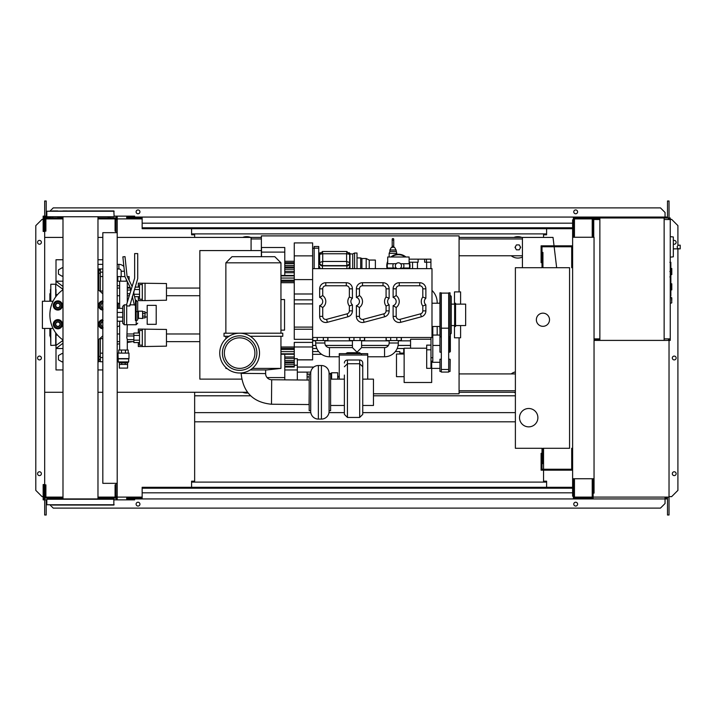 <?xml version="1.0" encoding="UTF-8"?>
<svg xmlns="http://www.w3.org/2000/svg" width="716" height="716" viewBox="0 0 716 716"><rect width="100%" height="100%" fill="white"/><g stroke="black" fill="none" stroke-linecap="round" stroke-linejoin="round"><path stroke-width="1.07" d="M572.621 448.288L571.699 448.288L571.699 469.248L542.012 469.248L542.012 453.335L541.099 453.335L541.099 470.17L572.621 470.17M572.621 267.712L571.699 267.712L571.699 246.751L542.012 246.751L542.012 262.665L541.099 262.665L541.099 245.83L572.621 245.83M549.512 319.739A6.578 6.578 0 0 1 542.934 326.326A6.578 6.578 0 0 1 536.356 319.739A6.578 6.578 0 0 1 542.934 313.161A6.578 6.578 0 0 1 549.512 319.739M519.521 417.679A9.183 9.183 0 0 1 528.703 408.496A9.183 9.183 0 0 1 537.886 417.679A9.183 9.183 0 0 1 528.703 426.861A9.183 9.183 0 0 1 519.521 417.679M542.934 267.712L569.56 267.712L569.56 448.288L542.934 448.288L542.934 463.592L542.012 463.592L542.012 448.288L515.386 448.288L515.386 267.712L542.012 267.712L542.012 252.408L542.934 252.408L542.934 267.712M123.886 266.522A6.883 6.883 0 0 0 118.883 264.365L118.883 268.956A2.291 2.291 0 0 1 121.174 271.248L121.174 276.591M129.122 280.323L129.122 276.591L127.305 276.591M127.162 281.182L126.293 281.182L126.293 279.41M124.942 276.591L117.818 276.591L117.818 281.182L120.646 281.182L120.646 276.591M126.293 281.182L120.646 281.182M166.47 335.813L166.47 339.787M138.313 333.03L138.313 329.074L166.47 329.45L166.47 346.15L145.044 346.526L145.044 329.074M138.313 342.57L138.313 346.526L142.296 346.526L142.296 329.074M139.539 335.419L133.874 335.419L133.874 342.57L139.539 342.57M139.539 340.19L133.874 340.19M139.539 333.03L133.874 333.03L133.874 335.419M142.296 345.148L139.539 345.148L139.539 330.452L142.296 330.452M142.296 346.526L145.044 346.526M166.47 289.899L166.47 293.882M138.313 287.125L138.313 283.169L166.47 283.545L166.47 300.237L145.044 300.613L145.044 283.169M138.313 296.666L138.313 300.613L142.296 300.613L142.296 283.169M133.874 291.215L133.874 293.784M139.539 294.276L133.99 294.276M139.539 289.506L134.402 289.506M139.539 296.666L134.563 296.666M139.539 287.125L135.127 287.125M142.296 299.234L139.539 299.234L139.539 284.547L142.296 284.547M142.296 300.613L145.044 300.613M119.357 368.096L119.357 364.426L127.6 364.426L127.582 368.096L119.357 368.096M119.357 362.833L127.6 362.896L119.357 362.833L118.265 361.92L117.961 353.104L128.978 353.104L128.978 358.609L117.961 358.609M127.582 362.833L128.674 361.92L118.265 361.92M128.674 361.92L128.674 358.859L118.265 358.859M128.218 353.104L128.218 350.043L118.722 350.043L118.722 353.104M121.505 353.104L121.505 350.043M125.434 353.104L125.434 350.043M127.6 362.896L127.6 364.426M119.339 362.896L119.339 364.426M121.756 362.896L121.756 364.426M125.184 362.896L125.184 364.426M117.209 302.528A1.835 1.835 0 0 1 118.265 304.184L118.265 308.113L117.209 308.113M127.296 350.043L127.296 339.635L133.874 339.635M119.644 350.043L119.644 321.215M119.644 308.354L119.644 281.182M127.296 302.277L127.296 281.46M127.296 339.635L126.821 337.8L127.296 324.733M127.296 290.052L130.777 290.052M127.296 293.73L129.909 293.73M127.296 335.965L133.874 335.965M138.465 318.522L138.465 311.174L142.6 311.174L142.6 318.522L138.161 318.217L138.465 311.174M142.6 317.904L145.044 317.904L145.044 313.581L142.6 313.581M145.044 313.581L145.044 311.782L142.6 311.782M145.044 316.114L142.6 316.114M147.192 324.33L147.192 305.356L156.213 305.356L156.213 324.33L147.192 324.33M668.413 218.899L669.335 218.899L669.335 219.508M664.135 219.508L670.257 219.508L670.257 217.977L664.135 217.977L664.135 340.404L594.047 340.404M668.413 219.508L668.413 217.977M599.865 340.404L599.865 217.977L593.125 217.977L593.125 237.265M598.943 219.508L598.943 217.977M582.108 218.899L592.213 218.899L574.456 218.899L574.456 236.343L573.543 236.343L573.391 217.977M593.125 218.899L598.943 218.899M668.413 339.482L669.335 339.482L669.335 338.874M664.135 338.874L670.257 338.874L670.257 340.404L664.135 340.404M668.413 338.874L668.413 340.404M598.943 338.874L598.943 340.404M594.047 339.482L598.943 339.482M670.865 274.604L671.787 274.604L671.787 268.482L670.865 268.482M670.865 289.899L671.787 289.899L671.787 283.778L670.865 283.778M670.257 338.874L670.257 219.508M599.865 217.977L664.135 217.977M599.865 338.874L594.047 338.874M599.865 219.508L593.743 219.508L593.743 237.265M673.317 254.663L673.317 239.359M678.661 248.855C676.683 247.629 676.683 246.402 678.661 245.176L680.2 245.176L680.2 248.855L673.47 248.855M678.661 245.176L680.2 245.176M670.257 257.151L673.317 256.829L673.317 236.969L670.257 236.647M671.787 300.308L671.787 297.856L671.787 300.308M102.827 232.673L102.827 483.327L117.209 483.327L117.209 232.673L102.827 232.673M117.209 232.673L117.209 219.66L115.983 219.66M115.983 232.673L115.983 231.143L115.07 231.143L115.07 217.977L97.976 217.977M115.983 496.34L117.209 496.34L117.209 483.327M97.976 498.023L115.07 498.023L115.07 484.857L115.983 484.857L115.983 483.327M261.367 256.695L261.367 235.886L459.072 235.886L459.072 291.895M373.457 393.809L459.072 393.809L459.072 337.8M248.013 392.959A10.713 10.713 0 0 1 242.697 392.279M513.864 392.279A10.713 10.713 0 0 0 515.386 392.762M520.29 247.36A2.452 2.452 0 0 1 519.959 248.586A2.452 2.452 0 0 0 519.959 246.134A2.452 2.452 0 0 1 520.29 247.36M515.717 248.586A2.452 2.452 0 0 1 515.717 246.134A2.452 2.452 0 0 0 515.717 248.586M522.429 257.035A10.713 10.713 0 0 1 511.215 255.773A10.713 10.713 0 0 0 522.429 257.035M251.083 250.573L251.083 237.417L261.367 237.417M459.072 390.748L515.386 390.748M515.386 392.279L459.072 392.279M522.429 238.947L459.072 238.947M261.367 238.947L251.083 238.947M459.072 237.417L522.429 237.417L522.429 267.712M44.678 328.447L44.678 392.279L62.99 392.279M97.976 392.279L102.827 392.279M117.209 392.279L247.468 392.279M251.083 237.417L117.209 237.417M102.827 237.417L97.976 237.417M62.99 237.417L44.678 237.417L44.678 301.239M516.424 249.812L519.252 249.812L520.666 247.36L519.252 244.917L516.424 244.917L515.01 247.36L516.424 249.812M513.864 237.417A10.713 10.713 0 0 1 521.812 237.417A10.713 10.713 0 0 0 513.864 237.417M250.645 237.417A10.713 10.713 0 0 0 242.697 237.417M522.429 255.773L459.072 255.773M515.386 382.988L515.386 381.673M515.386 371.899A10.713 10.713 0 0 0 511.215 373.913M515.386 373.913L459.072 373.913M556.654 267.712L554.148 246.751M554.041 245.83L553.029 237.417L522.429 237.417M670.865 262.53L670.865 270.881M670.865 262.915L670.257 262.915M670.257 272.116L670.865 272.116L670.865 276.922L670.257 276.859M670.865 274.693L670.257 274.693M670.257 280.582L670.865 280.582L670.865 277.45L670.257 277.45M670.865 280.582L670.865 296.084L670.257 296.084M670.865 293.426L670.257 293.426M670.865 293.005L670.257 293.005M670.865 289.667L670.257 289.667M670.865 287.653L670.257 287.653M670.865 286.767L670.257 286.767M670.865 284.189L670.257 284.189M393.335 247.342L393.728 246.939A0.761 0.761 0 0 0 392.968 246.179A0.761 0.761 0 0 0 392.198 246.939L394.561 247.342L396.029 250L396.789 253.366L389.137 253.366L389.137 256.999M396.029 251.531L389.907 251.531L389.137 253.366M396.029 250L389.907 250L389.907 251.531M393.728 246.939L393.728 239.287A0.761 0.761 0 0 1 392.968 240.057A0.761 0.761 0 0 1 392.198 239.287A0.761 0.761 0 0 1 392.968 238.526A0.761 0.761 0 0 1 393.728 239.287M392.207 246.939L392.198 239.287M339.25 356.774L329.458 356.774A13.774 13.774 0 0 1 315.684 343L315.684 340.556M389.137 340.556L389.137 343A4.591 4.591 0 0 1 384.555 347.591L361.598 347.591L357.007 352.183L352.415 347.591L329.458 347.591A4.591 4.591 0 0 1 324.867 343L324.867 340.556M398.32 340.556L398.32 343A13.774 13.774 0 0 1 384.555 356.774L367.72 356.774M345.613 353.65L347.367 352.728L359.611 352.728L361.58 354.214M352.415 347.591L352.415 340.556M361.598 347.591L361.598 340.556M401.381 337.496L401.381 340.556L386.076 340.556L386.076 337.496M401.22 337.496L401.22 340.556M312.624 337.496L312.624 268.634L431.99 268.634L431.99 337.496L312.624 337.496L312.624 340.556L327.928 340.556L327.928 337.496M431.685 361.15L431.685 382.487L404.137 382.487L404.137 348.209L426.691 348.209M395.33 351.574L399.85 351.574L399.85 353.104L403.752 353.104L403.752 348.513M403.377 353.104L403.377 354.017M409.113 259.147L430.916 259.147L430.916 268.634M430.916 262.208L424.624 262.208L424.624 259.147M418.117 259.147L418.117 262.208L409.445 262.208M426.629 262.208L426.629 268.634M417.455 262.208L417.455 268.634M412.55 262.208L412.55 268.634M364.659 337.496L364.659 340.556L349.354 340.556L349.354 337.496M364.489 337.496L364.489 340.556M386.246 337.496L386.246 340.556M349.515 337.496L349.515 340.556M327.767 337.496L327.767 340.556M312.794 337.496L312.794 340.556M426.441 259.147L426.441 262.208M430.978 339.25L410.563 339.25L410.563 348.209M318.683 351.574L312.624 351.574M312.624 340.861L315.684 340.861M324.867 340.861L352.415 340.861M361.598 340.861L389.137 340.861M398.32 340.861L410.563 340.861M437.19 326.478L437.19 333.209A16.835 16.835 0 0 1 437.091 335.043M431.99 290.436A16.835 16.835 0 0 1 437.19 302.6L437.19 303.217M439.946 336.878L441.172 336.878L441.172 292.808L439.946 292.808L439.946 352.183L441.325 352.183M449.738 336.878L449.738 352.183L448.672 352.183M450.355 334.086L450.355 351.574L449.738 352.183M448.672 328.17L448.672 293.113L441.325 293.113L441.325 372.078L448.672 372.078L448.672 328.17L441.325 328.17M430.978 337.496L430.978 361.15L432.813 361.15L432.813 326.478M430.978 361.15L430.978 368.328L426.691 368.328L426.691 345.193M404.137 354.017L396.485 354.017L396.485 376.67L404.137 376.67M441.325 359.226L439.946 359.226L439.946 371.47L441.325 371.47M448.672 359.226L450.042 359.226L450.042 371.47L448.672 371.47M450.042 371.318L450.203 359.557M448.825 314.843L448.825 336.878L450.042 336.878L450.042 292.808L448.825 292.808L448.825 314.843M450.042 334.13A1.226 1.226 0 0 0 451.268 332.904L451.268 296.791A1.226 1.226 0 0 0 450.042 295.565M454.633 314.843L454.633 326.478L455.555 326.478L455.555 303.217L454.633 303.217L454.633 314.843M455.555 304.13L465.651 304.13L465.651 325.556L455.555 325.556M439.794 326.478L439.946 330.148M439.946 299.548L439.794 303.217M454.481 325.556L454.481 337.8L460.603 337.8L460.603 325.556M460.603 304.13L460.603 291.895L454.481 291.895L454.481 304.13M297.328 359.88L312.624 359.88L312.624 340.556M339.25 376.365L337.728 376.365M321.618 354.33L312.624 354.33M309.187 374.092L307.119 374.092L307.119 372.132L297.328 372.132L297.328 358.716L294.267 358.716M261.519 252.104L284.78 252.104L284.78 247.512L261.519 247.512L261.519 256.695M267.068 377.592L284.78 377.592L284.78 379.856M297.328 367.057L313.769 367.057M331.606 373.385L329.074 373.385M331.606 379.14L331.606 372.767L337.728 372.767L337.728 379.14M339.25 377.064L337.728 377.064M307.119 374.092L307.119 380.044M309.187 376.92L307.119 376.92M297.328 372.132L297.328 379.963M284.78 377.592L284.78 354.25M284.78 275.445L284.78 252.104M312.624 339.33L294.267 339.33L294.267 242.921L312.624 242.921L312.624 268.634M294.267 281.37L280.949 281.37M280.949 348.325L294.267 348.325L294.267 346.983L280.949 346.983M280.949 299.548L284.538 299.548L284.538 330.148L280.949 330.148M225.862 262.817L231.984 256.695L274.828 256.695L280.949 262.817L225.862 262.817L225.862 333.209M312.624 342.391L294.267 342.391L294.267 346.983L312.624 346.983M294.267 282.713L280.949 282.713M294.267 272.724L284.78 272.724M349.354 310.878A3.061 3.061 0 0 1 347.09 313.841L326.577 319.336A3.061 3.061 0 0 1 322.728 316.374L319.667 316.374L319.667 305.642L319.667 316.374A6.122 6.122 0 0 0 327.373 322.29L347.878 316.794A6.122 6.122 0 0 0 352.415 310.878L352.415 304.819A4.287 4.287 0 0 1 352.415 298.25A4.287 4.287 0 0 0 352.415 304.819L349.354 306.018L349.354 310.878L352.415 310.878M322.728 295.565L322.728 288.834A3.061 3.061 0 0 1 325.789 285.774L325.789 282.713L346.293 282.713A6.122 6.122 0 0 1 352.415 288.834A6.122 6.122 0 0 0 346.293 282.713L325.789 282.713A6.122 6.122 0 0 0 319.667 288.834L319.667 297.426A4.287 4.287 0 0 1 319.667 305.642L322.728 307.495A7.348 7.348 0 0 0 322.728 295.565L319.667 297.426M386.076 310.878A3.061 3.061 0 0 1 383.812 313.841L363.307 319.336A3.061 3.061 0 0 1 359.45 316.374L359.45 307.495A7.348 7.348 0 0 0 359.45 295.565L356.389 297.426L356.389 288.834L356.389 297.426A4.287 4.287 0 0 1 356.389 305.642L356.389 316.374A6.122 6.122 0 0 0 364.095 322.29L384.608 316.794A6.122 6.122 0 0 0 389.137 310.878L389.137 304.819A4.287 4.287 0 0 1 389.137 298.25A4.287 4.287 0 0 0 389.137 304.819L386.076 306.018L386.076 310.878L389.137 310.878M383.024 285.774L383.024 282.713A6.122 6.122 0 0 1 389.137 288.834A6.122 6.122 0 0 0 383.024 282.713L362.511 282.713A6.122 6.122 0 0 0 356.389 288.834L359.45 288.834A3.061 3.061 0 0 1 362.511 285.774L383.024 285.774A3.061 3.061 0 0 1 386.076 288.834L386.076 297.042L389.137 298.25L389.137 288.834L386.076 288.834M420.543 313.841L400.029 319.336A3.061 3.061 0 0 1 396.181 316.374L393.12 316.374L393.12 305.642L393.12 316.374A6.122 6.122 0 0 0 400.826 322.29L421.33 316.794A6.122 6.122 0 0 0 425.868 310.878L425.868 304.819L425.868 310.878L422.807 310.878A3.061 3.061 0 0 1 420.543 313.841L421.33 316.794M396.181 295.565L396.181 288.834A3.061 3.061 0 0 1 399.242 285.774L419.746 285.774L419.746 282.713A6.122 6.122 0 0 1 425.868 288.834A6.122 6.122 0 0 0 419.746 282.713L399.242 282.713A6.122 6.122 0 0 0 393.12 288.834L393.12 297.426A4.287 4.287 0 0 1 393.12 305.642L396.181 307.495A7.348 7.348 0 0 0 396.181 295.565L393.12 297.426M425.868 298.25A4.287 4.287 0 0 0 425.868 304.819A4.287 4.287 0 0 1 425.868 298.25L425.868 288.834L422.807 288.834L422.807 297.042L425.868 298.25M349.354 297.042L352.415 298.25L352.415 288.834L349.354 288.834L349.354 297.042A7.348 7.348 0 0 0 349.354 306.018M359.45 307.495L356.389 305.642M422.807 297.042A7.348 7.348 0 0 0 422.807 306.018L425.868 304.819M312.624 345.452L315.908 345.452M325.574 345.452L352.415 345.452M361.598 345.452L388.43 345.452M398.105 345.452L410.563 345.452M387.267 268.634A11.474 11.474 0 0 1 387.696 261.761M391.133 256.999A11.474 11.474 0 0 1 405.686 256.999M409.113 261.761A11.474 11.474 0 0 1 409.543 268.634M391.625 256.999A11.17 11.17 0 0 1 405.193 256.999M409.113 262.709A11.17 11.17 0 0 1 409.23 268.634M387.58 268.634A11.17 11.17 0 0 1 387.696 262.709M399.868 268.563L399.743 268.634A3.061 3.061 0 0 0 398.409 262.817A3.061 3.061 0 0 0 397.076 268.634L396.216 268.017L393.335 268.017A5.513 5.513 0 0 1 393.335 263.739L387.696 263.739L387.696 256.999L409.113 256.999L409.113 263.739L403.484 263.739A5.513 5.513 0 0 1 403.484 268.017L400.11 268.419M393.335 263.739L396.333 263.622M400.593 263.739L403.484 263.739M409.113 268.634L409.113 268.017L403.484 268.017M393.335 268.017L387.696 268.017L387.696 268.634M409.704 268.634A11.626 11.626 0 0 0 409.113 261.349M405.918 256.999A11.626 11.626 0 0 0 390.891 256.999M387.696 261.349A11.626 11.626 0 0 0 387.105 268.634M314.154 268.634L314.154 248.184L318.745 248.184L318.745 246.501L314.154 246.501L314.154 248.184M314.154 248.282L312.624 248.282M318.745 268.634L318.745 248.184M349.113 252.614A3.061 2.954 180 0 1 349.963 254.663L349.963 262.942A3.061 2.954 180 0 1 346.902 265.896L322.424 265.896A3.061 2.954 180 0 1 319.363 262.942L319.363 258.064M319.363 262.942L319.363 254.663A3.061 2.954 180 0 1 320.213 252.614M320.124 268.634L319.363 266.343M349.963 262.942L349.963 265.86L348.692 268.634M349.659 254.27L349.659 262.548L346.598 261.456L346.902 265.206A2.757 2.658 0 0 0 349.659 262.548L349.659 262.942A2.757 2.658 180 0 1 346.902 265.6L322.424 265.6A2.757 2.658 180 0 1 319.667 262.942L319.667 262.548A2.757 2.658 0 0 0 322.424 265.206L322.728 261.456L319.667 262.548L319.667 254.27L322.728 253.768L322.433 251.504L346.893 251.504L346.598 253.768L349.659 254.27L346.902 251.611M319.667 254.663L322.433 251.504M349.963 265.86L349.963 268.634M352.72 268.634L352.72 253.938L349.963 253.938L349.963 253.33L349.963 257.581M352.72 253.938L354.554 253.025L354.554 268.634M354.554 253.025L357.007 253.025L357.007 268.634M357.007 257.921L360.676 257.921L360.676 268.634M360.676 257.921L361.902 258.53L361.902 268.634M361.902 258.53L366.189 258.53L366.189 268.634M366.189 258.53L369.25 260.06L369.25 268.634M369.25 260.06L375.372 260.06L375.372 268.634M294.267 255.872L312.624 255.872M294.267 329.235L312.624 329.235M294.267 327.114L312.624 327.114M294.267 303.915L312.624 303.915M294.267 299.852L312.624 299.852M294.267 293.99L312.624 293.99M294.267 279.607L312.624 279.607M284.78 366.977L294.267 367.031L294.267 348.325M294.267 266.952L284.78 266.952M284.78 261.286L294.267 261.286M284.78 362.744L294.267 362.744M284.78 356.971L294.267 356.971M250.233 336.269L282.784 336.269L282.784 333.209L224.027 333.209L224.027 336.269L229.031 336.269M280.949 336.269L280.949 368.409L252.345 368.409M280.949 368.409L266.871 369.939L250.233 369.939M226.918 368.409L225.862 368.409L225.862 367.46M219.74 353.104A19.896 19.896 0 0 0 239.636 373A19.896 19.896 0 0 0 259.523 353.104A19.896 19.896 0 0 0 239.636 333.209A19.896 19.896 0 0 0 219.74 353.104M256.874 353.104A17.247 17.247 0 0 0 239.636 335.858A17.247 17.247 0 0 0 222.39 353.104A17.247 17.247 0 0 0 239.636 370.342A17.247 17.247 0 0 0 256.874 353.104M224.359 353.104A15.278 15.278 0 0 0 247.271 366.332A15.278 15.278 0 0 0 247.271 339.876A15.278 15.278 0 0 0 224.359 353.104M265.618 373.582A6.122 6.122 0 0 0 271.686 379.749L271.489 404.236C253.088 402.446 242.975 392.162 241.131 373.376L265.618 373.582L265.645 369.939M271.489 404.236L309.079 404.549L309.187 392.305M310.717 373.94L309.187 373.94L309.187 410.671L310.717 410.671L310.717 373.179L310.717 410.671M310.717 411.431A7.652 7.652 0 0 0 318.369 419.084L318.369 365.527A7.652 7.652 0 0 0 310.717 373.179M318.369 365.527L321.43 365.527L321.43 419.084L318.369 419.084M329.074 373.179L329.074 373.94L330.604 373.94L330.604 410.671L329.074 410.671L329.074 411.431L329.074 373.179A7.652 7.652 0 0 0 321.43 365.527M329.074 411.431A7.652 7.652 0 0 1 321.43 419.084M330.604 379.14L344.378 379.14M330.604 405.462L344.378 405.462M344.378 375.068L344.378 414.009M344.378 363.012A3.061 3.016 0 0 1 347.439 360.005L359.683 360.005A3.061 3.016 -0 0 1 362.744 363.012L362.744 375.068M344.378 366.762L347.439 363.746L347.439 360.005M362.744 379.14L373.457 379.14L373.457 405.462L362.744 405.462L362.744 414.385L362.744 363.012M362.744 366.762L359.683 363.746L347.439 363.746L347.439 417.446L344.378 414.385M339.25 379.14L339.25 355.029L367.72 355.029L367.72 379.14M367.72 355.029L367.72 353.65L339.25 353.65L339.25 355.029M261.367 250.573L199.845 250.573L199.845 379.122L241.632 379.122M98.844 270.03L100.374 270.03M98.844 359.665L100.374 359.665M199.845 295.717L166.47 295.717M129.301 295.717L127.296 295.717M119.644 295.717L117.209 295.717M199.845 288.065L166.47 288.065M130.303 288.065L127.296 288.065M119.644 288.065L117.209 288.065M199.845 341.63L166.47 341.63M133.874 341.63L127.296 341.63M119.644 341.63L117.209 341.63M199.845 333.978L166.47 333.978M133.874 333.978L127.296 333.978M119.644 333.978L117.209 333.978M119.644 303.915L117.979 303.199M117.209 326.809L119.644 325.78M102.827 291.045L100.374 291.045L100.374 291.591M100.374 291.045L100.374 276.519L102.827 276.519M102.827 272.143L100.374 272.143L100.374 276.519M102.827 353.176L100.374 353.176L100.374 357.553L102.827 357.553M100.374 353.176L100.374 338.65L102.827 338.65M100.374 338.104L100.374 338.65M102.827 361.768L100.374 361.768L100.374 357.553M100.374 272.143L100.374 268.956M57.495 335.043L56 335.043M57.495 294.643L56 294.643M62.99 342.713L62.614 339.697M62.99 286.982L62.614 289.998M100.374 361.052L98.566 361.768M62.99 361.428L62.122 361.938L58.452 359.817L58.452 355.575L62.122 353.453L62.99 353.955M62.99 275.732L62.122 276.242L58.452 274.121L58.452 269.878L62.122 267.757L62.99 268.258M97.976 361.768L98.844 361.768L98.844 355.279L97.976 355.279M98.844 355.279L98.844 339.33M98.844 290.365L98.844 268.956M97.976 274.416L98.844 274.416M62.99 343.224L56 348.513L56 345.452L62.731 340.592M62.99 348.513L56 348.513L56 369.939L62.99 369.939M62.99 286.498L56 281.182L56 284.243L62.722 289.121M62.99 259.756L56 259.756L56 281.182L62.99 281.182M97.976 259.756L102.827 259.756M102.827 369.939L97.976 369.939M56 333.209L56 345.148L50.8 345.452L50.487 328.447M55.696 296.898L55.696 284.243L50.8 284.243L50.8 301.239M50.487 293.113L49.878 293.73L49.878 301.239M50.487 336.574L49.878 335.965L49.878 328.447M56 340.225L56 334.712M50.487 334.712L50.487 337.469M50.487 289.47L50.487 294.983M56 289.47L56 296.487M53.619 305.472L54.684 303.638A3.669 3.669 0 0 0 54.684 307.316L53.619 305.472M55.741 301.803L57.862 301.803A3.669 3.669 0 0 0 54.684 303.638L55.741 301.803M59.983 301.803L61.048 303.638A3.669 3.669 0 0 0 57.862 301.803L59.983 301.803M61.048 303.638L62.104 305.472L61.048 307.316A3.669 3.669 0 0 0 61.048 303.638M61.048 307.316L59.983 309.151L57.862 309.151A3.669 3.669 0 0 0 61.048 307.316M57.862 309.151L55.741 309.151L54.684 307.316A3.669 3.669 0 0 0 57.862 309.151M57.862 310.064A4.591 4.591 0 0 1 53.27 305.472A4.591 4.591 0 0 1 57.862 300.881A4.591 4.591 0 0 1 62.453 305.472A4.591 4.591 0 0 1 57.862 310.064M60.314 305.472A2.452 2.452 0 0 0 57.862 303.029A2.452 2.452 0 0 0 55.418 305.472A2.452 2.452 0 0 0 57.862 307.925A2.452 2.452 0 0 0 60.314 305.472M60.01 305.472A2.139 2.139 0 0 1 57.862 307.62A2.139 2.139 0 0 1 55.723 305.472A2.139 2.139 0 0 1 57.862 303.333A2.139 2.139 0 0 1 60.01 305.472M53.619 324.214L54.684 322.379A3.669 3.669 0 0 0 54.684 326.048L53.619 324.214M55.741 320.544L57.862 320.544A3.669 3.669 0 0 0 54.684 322.379L55.741 320.544M59.983 320.544L61.048 322.379A3.669 3.669 0 0 0 57.862 320.544L59.983 320.544M61.048 322.379L62.104 324.214L61.048 326.048A3.669 3.669 0 0 0 61.048 322.379M61.048 326.048L59.983 327.892L57.862 327.892A3.669 3.669 0 0 0 61.048 326.048M57.862 327.892L55.741 327.892L54.684 326.048A3.669 3.669 0 0 0 57.862 327.892M57.862 328.805A4.591 4.591 0 0 1 53.27 324.214A4.591 4.591 0 0 1 57.862 319.622A4.591 4.591 0 0 1 62.453 324.214A4.591 4.591 0 0 1 57.862 328.805M60.314 324.214A2.452 2.452 0 0 0 57.862 321.77A2.452 2.452 0 0 0 55.418 324.214A2.452 2.452 0 0 0 57.862 326.666A2.452 2.452 0 0 0 60.314 324.214M60.01 324.214A2.139 2.139 0 0 1 57.862 326.362A2.139 2.139 0 0 1 55.723 324.214A2.139 2.139 0 0 1 57.862 322.075A2.139 2.139 0 0 1 60.01 324.214M98.862 305.472L99.927 303.638A3.669 3.669 0 0 0 99.927 307.316L98.862 305.472M102.827 301.812A3.669 3.669 0 0 0 99.927 303.638L100.983 301.803L103.104 301.803M103.104 309.151L100.983 309.151L99.927 307.316A3.669 3.669 0 0 0 102.827 309.142M102.827 310.055A4.591 4.591 0 0 1 98.513 305.472A4.591 4.591 0 0 1 102.827 300.89M102.827 303.047A2.452 2.452 0 0 0 102.827 307.907M102.827 307.603A2.139 2.139 0 0 1 102.827 303.351M98.862 324.214L99.927 322.379A3.669 3.669 0 0 0 99.927 326.048L98.862 324.214M102.827 320.553A3.669 3.669 0 0 0 99.927 322.379L100.983 320.544L103.104 320.544M103.104 327.892L100.983 327.892L99.927 326.048A3.669 3.669 0 0 0 102.827 327.874M102.827 328.796A4.591 4.591 0 0 1 98.513 324.214A4.591 4.591 0 0 1 102.827 319.631M102.827 321.779A2.452 2.452 0 0 0 102.827 326.648M102.827 326.344A2.139 2.139 0 0 1 102.827 322.093M53.065 301.239L42.396 301.239L42.396 328.447L53.065 328.447M133.534 292.343L135.422 300.246L135.422 311.809L137.714 311.487L137.714 301.776L136.183 300.246L136.183 324.733L126.696 324.733L126.696 304.228L134.653 278.202L134.653 253.571L137.714 253.571L137.714 278.658L129.757 305.965L126.696 305.965L126.696 324.733L124.253 324.733L122.722 323.202L122.722 306.367L124.253 304.837L124.253 324.733M126.696 304.837L124.253 304.837M117.209 308.354L122.722 308.354L122.722 312.427L117.209 312.427M117.209 317.143L122.722 317.143L122.722 312.427M122.722 321.215L117.209 321.215M102.827 335.759A30.609 30.609 0 0 1 97.976 339.957M62.99 339.957A30.609 30.609 0 0 1 62.99 289.729M97.976 289.729A30.609 30.609 0 0 1 102.827 293.927M135.422 305.07L134.375 305.07L132.299 296.388M130.894 290.517L130.097 287.205L124.951 276.653L122.875 256.856L125.005 256.632L127.045 276.054L132.129 286.472M137.714 319.613L137.714 311.487L137.714 319.613A1.53 0.877 0 0 1 136.183 320.491L135.422 320.491L135.422 311.809M114.148 211.247L46.817 211.247L46.817 216.751L114.148 216.751L113.844 210.943L71.886 210.943M67.188 210.943L62.99 210.943L67.188 210.943M97.976 498.936L97.976 217.064M71.886 498.936L62.99 498.936L62.99 217.064M88.274 210.943L93.778 210.943M88.274 498.936L93.778 498.936M71.886 505.057L72.701 505.057M57.79 210.943L52.277 210.943M62.99 498.936L55.034 498.936M55.034 505.057L62.99 505.057M52.277 505.057L113.844 505.057L113.844 498.936L47.122 498.936L51.105 498.936L51.105 498.023L62.99 498.023M114.148 504.753L46.817 504.753L46.817 499.249L114.148 499.249M72.701 210.943L46.817 211.247M46.817 216.751L114.148 216.751M109.861 498.023L109.861 498.936L113.844 498.936M80.487 498.936L72.701 498.936M572.621 488.223L142.153 488.223L142.153 487.31L572.621 487.31M572.621 492.814L142.153 492.814L142.153 488.223M142.153 492.814L142.153 498.936L126.696 498.936L126.696 498.023L142.153 498.023M142.153 498.936L588.838 498.936L588.838 498.023M573.543 478.736L573.391 498.023M573.391 498.936L573.391 496.188M116.296 498.936L116.296 496.34M46.817 499.858L43.148 499.858L43.148 484.553L44.061 484.553L44.061 498.936L44.983 498.936L44.983 484.857L45.896 484.857L45.896 498.023L51.105 498.023M43.148 496.492L44.061 496.492M114.148 499.858L134.653 499.858L134.653 498.936M117.209 498.936L117.209 496.34M115.983 498.936L115.983 484.857M52.778 498.936L52.778 498.023M62.731 498.936L62.731 498.023M98.235 498.936L98.235 498.023M108.197 498.936L108.197 498.023M572.621 227.778L142.153 227.778L142.153 228.69L572.621 228.69M572.621 223.186L142.153 223.186L142.153 227.778M142.153 223.186L142.153 217.064L126.696 217.064L126.696 217.977L142.153 217.977M142.153 217.064L588.838 217.064L588.838 217.977M573.391 217.064L573.391 219.812M116.296 217.064L116.296 219.66M46.817 216.143L43.148 216.143L43.148 231.447L44.061 231.447L44.061 217.064L44.983 217.064L44.983 231.143L45.896 231.143L45.896 217.977L62.99 217.977M43.148 219.508L44.061 219.508M114.148 216.143L134.653 216.143L134.653 217.064M117.209 217.064L117.209 219.66M115.983 217.064L115.983 231.143M44.983 217.064L51.105 217.064L51.105 217.977M52.778 217.064L52.778 217.977M57.79 217.064L62.731 217.064L62.731 217.977M98.235 217.064L98.235 217.977M108.197 217.064L108.197 217.977M109.861 217.064L109.861 217.977M41.385 242.312A1.915 1.915 0 0 1 39.47 244.228A1.915 1.915 0 0 1 37.563 242.312A1.915 1.915 0 0 1 39.47 240.397A1.915 1.915 0 0 1 41.385 242.312M41.385 473.688A1.915 1.915 0 0 1 39.47 475.603A1.915 1.915 0 0 1 37.563 473.688A1.915 1.915 0 0 1 39.47 471.772A1.915 1.915 0 0 1 41.385 473.688M41.385 358A1.915 1.915 0 0 1 39.47 359.915A1.915 1.915 0 0 1 37.563 358A1.915 1.915 0 0 1 39.47 356.085A1.915 1.915 0 0 1 41.385 358M43.148 496.644L42.074 496.644L35.8 490.37L35.8 225.63L42.074 219.356L43.148 219.356M44.678 496.644L44.061 496.644M44.061 219.356L44.678 219.356M46.209 499.858L46.209 515.01L44.678 515.01L44.678 499.858M44.678 498.936L44.983 497.101M44.678 217.064L44.678 237.417M44.678 392.279L44.678 497.101M46.209 216.143L46.209 200.99L44.678 200.99L44.678 216.143M191.584 228.69L191.584 234.812L194.645 234.812L194.645 237.417M191.584 487.31L191.584 481.188L194.645 481.188L194.645 392.279M46.209 497.101L46.209 498.023M45.896 497.101L62.99 497.101M97.976 497.101L115.07 497.101M117.209 497.101L142.153 497.101M46.209 218.899L46.209 217.977M45.896 218.899L62.99 218.899M97.976 218.899L115.07 218.899M117.209 218.899L142.153 218.899M673.47 244.066A1.915 1.915 0 0 0 676.146 242.312A1.915 1.915 0 0 0 673.47 240.558M676.146 473.688A1.915 1.915 0 0 0 674.23 471.772A1.915 1.915 0 0 0 672.315 473.688A1.915 1.915 0 0 0 674.23 475.603A1.915 1.915 0 0 0 676.146 473.688M676.146 358A1.915 1.915 0 0 0 674.23 356.085A1.915 1.915 0 0 0 672.315 358A1.915 1.915 0 0 0 674.23 359.915A1.915 1.915 0 0 0 676.146 358M139.933 504.145A1.915 1.915 0 0 0 138.027 502.229A1.915 1.915 0 0 0 136.112 504.145A1.915 1.915 0 0 0 138.027 506.051A1.915 1.915 0 0 0 139.933 504.145M577.597 504.145A1.915 1.915 0 0 0 575.682 502.229A1.915 1.915 0 0 0 573.767 504.145A1.915 1.915 0 0 0 575.682 506.051A1.915 1.915 0 0 0 577.597 504.145M136.112 211.855A1.915 1.915 0 0 1 138.027 209.949A1.915 1.915 0 0 1 139.933 211.855A1.915 1.915 0 0 1 138.027 213.771A1.915 1.915 0 0 1 136.112 211.855M573.767 211.855A1.915 1.915 0 0 1 575.682 209.949A1.915 1.915 0 0 1 577.597 211.855A1.915 1.915 0 0 1 575.682 213.771A1.915 1.915 0 0 1 573.767 211.855M588.838 217.064L665.048 217.064L665.048 217.977M48.652 498.023L48.652 497.101M573.543 498.023L593.125 498.023L593.125 479.657L592.213 479.657L592.213 497.101L574.456 497.101L574.456 479.657L573.543 479.657M594.047 478.736L594.047 237.265L572.621 237.265L572.621 478.736L594.047 478.736L594.047 493.127L593.125 493.127M593.125 478.736L593.125 479.657M593.125 222.873L593.743 222.873M573.543 496.188L572.621 496.188L572.621 478.736M572.621 237.265L572.621 219.812L573.543 219.812M573.543 236.343L573.543 237.265M194.645 395.796L250.636 395.796M373.457 395.796L515.386 395.796M546.603 487.31L546.603 481.188L543.542 481.188L543.542 470.17M543.542 469.248L543.542 448.288M543.542 237.417L543.542 234.812L546.603 234.812L546.603 228.69M194.645 412.631L310.807 412.631M328.984 412.631L344.378 412.631M362.744 412.631L515.386 412.631M573.543 217.977L593.125 217.977M593.125 236.343L592.213 236.343L592.213 218.899M669.03 340.404L669.03 497.101L593.125 497.101M669.03 218.899L669.03 219.508M669.03 338.874L669.03 339.482M191.584 482.11L546.603 482.11M588.838 498.936L665.048 498.936L665.048 497.101M665.048 498.023L666.578 498.023L666.578 497.101M48.652 217.977L48.652 218.899M191.584 233.89L546.603 233.89M47.122 218.899L47.122 217.977M667.5 217.064L665.048 217.064L665.048 212.473L660.456 207.882L53.244 207.882L50.183 210.943M667.5 497.101L667.5 515.01L669.03 515.01L669.03 497.101M667.5 217.977L667.5 200.99L669.03 200.99L669.03 217.977M47.122 497.101L47.122 498.023M667.5 498.936L665.048 498.936L665.048 503.527L660.456 508.118L53.244 508.118L50.183 505.057M669.03 496.644L671.635 496.644L677.909 490.37L677.909 248.855M677.909 245.176L677.909 225.63L671.635 219.356L670.257 219.356M194.645 421.814L515.386 421.814M124.387 271.248L121.174 271.248M670.257 297.552L671.474 297.552L671.787 302.761M670.865 271.266L670.257 271.266M670.865 269.314L670.257 269.314M670.865 265.878L670.257 265.878M670.865 279.016L670.257 279.016M670.865 280.77L670.257 280.77M389.907 250L391.375 247.342L392.601 247.342M329.458 356.774L329.458 347.591M315.684 343L324.867 343M384.555 356.774L384.555 347.591M398.32 343L389.137 343M359.611 352.728A7.652 0.904 180 0 1 347.367 352.728M396.789 337.496L396.789 340.556M360.059 337.496L360.059 340.556M390.676 337.496L390.676 340.556M353.955 337.496L353.955 340.556M323.328 337.496L323.328 340.556M317.224 337.496L317.224 340.556M448.672 369.474L441.325 369.474M431.99 327.149L432.813 327.149M431.99 328.331L432.813 328.331M430.978 357.731L432.813 357.731M430.978 349.811L426.691 349.811M307.119 372.132L310.789 372.132M297.328 359.79L312.624 359.79M294.267 365.232L297.328 365.232M284.78 369.948L297.328 369.948M319.667 288.834L322.728 288.834M325.789 285.774L346.293 285.774A3.061 3.061 0 0 1 349.354 288.834M346.293 282.713L346.293 285.774M347.09 313.841L347.878 316.794M326.577 319.336L327.373 322.29M322.728 316.374L322.728 307.495M359.45 295.565L359.45 288.834M362.511 282.713L362.511 285.774M386.076 297.042A7.348 7.348 0 0 0 386.076 306.018M383.812 313.841L384.608 316.794M363.307 319.336L364.095 322.29M359.45 316.374L356.389 316.374M393.12 288.834L396.181 288.834M399.242 282.713L399.242 285.774M419.746 285.774A3.061 3.061 0 0 1 422.807 288.834M422.807 306.018L422.807 310.878M400.029 319.336L400.826 322.29M396.181 316.374L396.181 307.495M312.624 345.425L315.899 345.425M325.556 345.425L352.415 345.425M361.598 345.425L388.448 345.425M398.105 345.425L410.563 345.425M322.424 265.896L322.424 268.634M346.902 265.896L346.902 268.634M322.728 261.456L322.728 253.768L346.598 253.768L346.598 261.456L322.728 261.456M322.424 265.6L346.902 265.6M280.949 275.893L294.267 275.893M280.949 280.216L294.267 280.216M280.949 278.059L294.267 278.059M284.78 267.695L294.267 267.695M284.78 271.319L294.267 271.319M284.78 269.225L294.267 269.225M284.78 262.718L294.267 262.718M284.78 265.385L294.267 265.385M284.78 263.506L294.267 263.506M284.78 364.31L294.267 364.31M284.78 366.189L294.267 366.189M284.78 358.376L294.267 358.376M284.78 360.461L294.267 360.461M284.78 361.992L294.267 361.992M280.949 349.471L294.267 349.471M280.949 351.637L294.267 351.637M280.949 353.802L294.267 353.802M359.683 360.005L359.683 417.446L362.744 414.385M55.696 332.797L55.696 345.452M50.8 328.447L50.8 345.452M118.883 264.365L117.209 264.365M102.827 264.365L97.976 264.365M97.976 268.956L102.827 268.956M117.209 268.956L118.883 268.956M138.161 311.478L137.714 311.478M138.161 318.217L137.714 318.217M147.192 316.991L145.044 316.991M147.192 312.704L145.044 312.704M670.257 303.065L671.474 303.065M669.836 262.298L670.865 262.298M669.836 271.498L670.865 271.498M669.836 276.922L670.865 276.922M396.789 253.366L396.789 254.359M394.561 247.342L393.173 246.939M391.375 247.342L392.753 246.939M431.99 303.217L439.946 303.217M432.813 335.043L439.946 335.043M432.813 345.452L439.946 345.452M430.978 345.139L426.691 345.139M431.685 362.287L439.946 362.287M431.685 368.409L439.946 368.409M431.99 326.478L439.946 326.478M451.268 304.13L454.633 304.13M451.268 325.556L454.633 325.556M312.624 348.513L316.839 348.513M397.174 348.513L404.137 348.513M280.949 262.817L280.949 333.209M318.745 255.12L319.363 255.03M280.949 275.445L294.267 275.445M284.78 267.489L294.267 267.489M284.78 262.665L294.267 262.665M284.78 367.031L294.267 367.031M284.78 362.198L294.267 362.198M280.949 354.25L294.267 354.25M225.862 336.269L225.862 338.749M227.079 368.543L225.862 368.409M309.187 380.062L271.686 379.749M359.683 417.446L347.439 417.446M100.374 356.416L98.844 356.416M100.374 273.279L98.844 273.279M132.514 341.63L127.296 342.499M119.644 343.77L117.209 344.172M130.214 287.68L127.296 287.197M119.644 285.926L117.209 285.514M100.374 270.218L98.844 270.218M100.374 359.477L98.844 359.477M102.093 336.52L102.827 336.52M102.093 293.166L102.827 293.166M129.757 304.837L134.313 304.837M136.183 324.733L137.714 323.202M136.183 300.246L135.422 300.246"/></g></svg>

